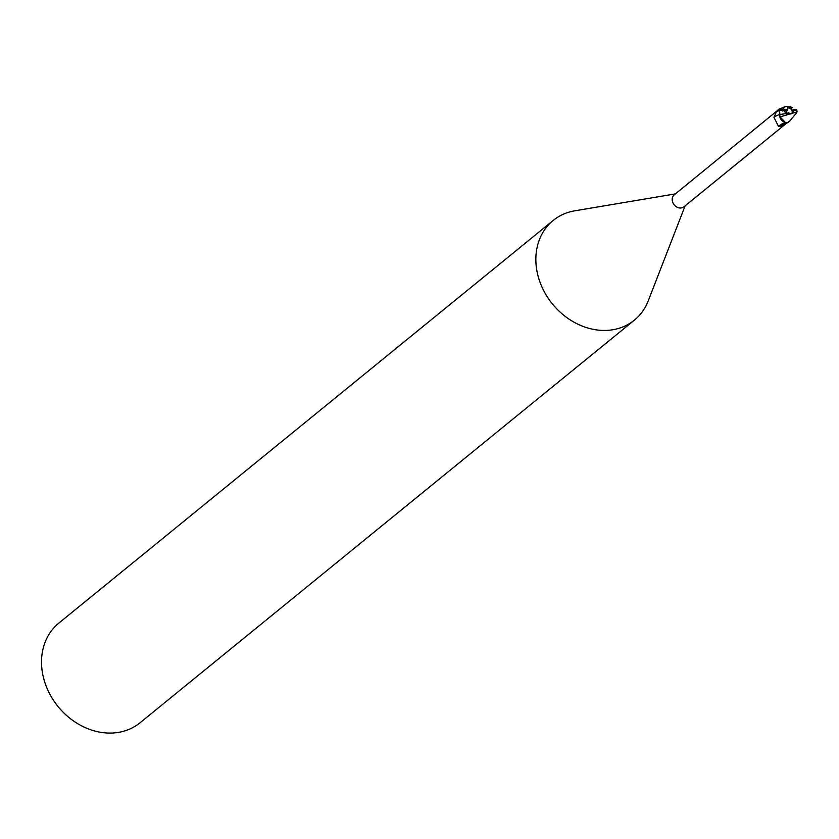 <?xml version="1.0" encoding="UTF-8"?>
<svg xmlns="http://www.w3.org/2000/svg" width="839" height="839" viewBox="0 0 839 839"><rect width="100%" height="100%" fill="white"/><g stroke="black" fill="none" stroke-linecap="round" stroke-linejoin="round"><path stroke-width="1.26" d="M791.701 113.643A3.618 2.999 50.8 0 0 791.523 109.773A3.618 2.999 50.8 0 0 787.905 107.99A3.618 2.999 50.8 0 0 787.318 108.158M575.271 210.736A64.288 53.36 50.8 0 0 574.757 210.82A64.288 53.36 50.8 0 0 553.216 220.437A64.288 53.36 50.8 0 0 544.427 291.993A64.288 53.36 50.8 0 0 612.365 329.821A64.288 53.36 50.8 0 0 634.41 320.12A64.288 53.36 50.8 0 0 648.19 300.981L685.117 205.859M778.561 109.647L674.262 194.805A7.708 6.397 50.8 0 0 673.214 203.384A7.708 6.397 50.8 0 0 681.362 207.925A7.708 6.397 50.8 0 0 684.005 206.761L786.982 122.882M553.216 220.437L58.887 623.062A64.288 53.36 50.8 0 0 50.088 694.629A64.288 53.36 50.8 0 0 118.026 732.457A64.288 53.36 50.8 0 0 140.082 722.757L634.41 320.12M778.267 109.259L779.337 110.622L779.987 117.02M779.987 114.125L779.337 110.622L779.62 114.597A8.747 3.241 -36 0 0 773.925 117.292L776.442 111.671L778.697 109.752M796.442 112.919L789.877 120.942L787.16 122.882L785.524 122.662L780.102 116.904L785.524 122.662L786.762 122.882L783.364 121.707A6.89 5.726 50.8 0 1 779.693 116.181L780.102 116.904L796.966 111.891M786.992 122.714L781.686 126.217L778.477 126.322L773.925 117.292M785.598 122.704A8.296 3.073 -36 0 0 785.367 122.746A8.296 3.073 -36 0 0 778.477 126.322M785.975 123.679A8.715 3.23 -36 0 0 780.008 126.689M779.945 116.925L783.364 121.707M786.248 110.863L787.244 113.685L788.387 112.772L791.03 113.842L792.32 113.255L793.6 110.758A3.618 2.999 50.8 0 0 793.432 109.72L792.813 111.22L790.862 108.829L791.985 107.895L788.943 107.151L787.758 107.654L787.076 109.657A3.618 2.999 50.8 0 0 787.255 110.696L784.843 111.063A6.429 5.338 50.8 0 1 784.612 110.045L783.227 108.776L782.399 109.5L779.62 108.85M778.571 109.647L785.147 111.052M784.192 111.126L786.122 113.58L779.725 114.565M787.978 113.16L789.877 114.429M786.122 113.58L786.709 114.282L788.387 112.772M790.149 106.679L785.388 106.543L783.227 108.776M785.388 106.553L778.498 109.5M793.023 110.748L791.051 108.671M792.31 107.581L789.992 106.647M793.6 110.758L796.064 110.37A6.429 5.338 50.8 0 0 795.833 109.353L793.432 109.72M796.012 109.343L796.725 110.57L795.498 109.385M787.16 122.882A8.033 6.67 50.8 0 0 788.314 122.211L789.258 121.435M787.076 109.657L784.612 110.045M796.064 110.37L796.977 112.017M787.244 113.685L786.709 114.282M781.036 110.444L779.326 110.633A12.071 4.468 -36 0 0 776.442 111.671M782.399 109.5A8.033 6.67 50.8 0 0 782.556 110.989M675.374 193.893L574.757 210.82M795.865 113.936L796.767 112.405M797.05 111.807L796.798 109.867M788.639 121.959L789.877 120.942"/></g></svg>
